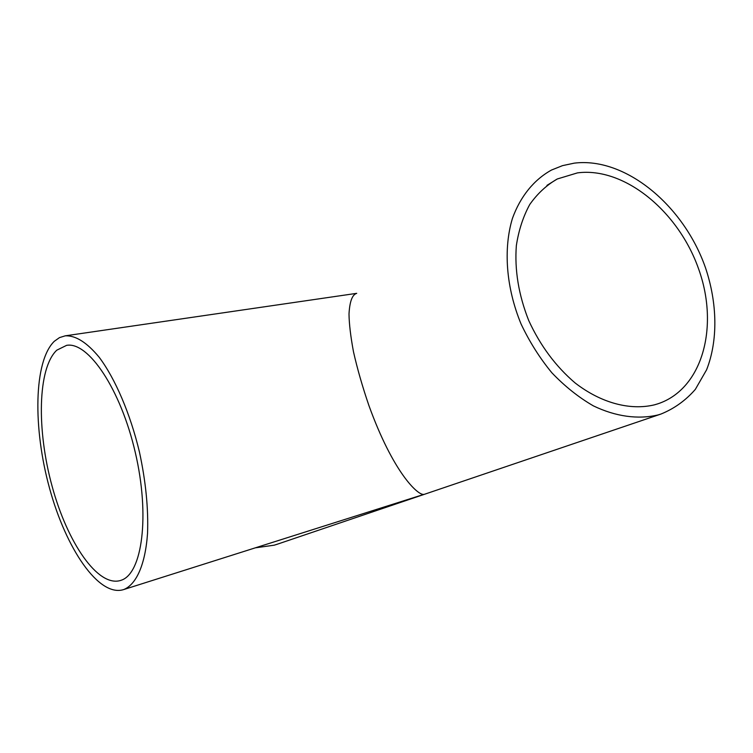 <?xml version="1.0" encoding="UTF-8"?>
<svg xmlns="http://www.w3.org/2000/svg" width="753" height="753" viewBox="0 0 753 753"><rect width="100%" height="100%" fill="white"/><g stroke="black" fill="none" stroke-linecap="round" stroke-linejoin="round"><path stroke-width="1.13" d="M577.476 172.879L557.258 178.988C546.584 185.134 537.416 193.634 529.764 204.477C523.184 216.525 518.713 230.22 516.351 245.572C514.497 269.951 518.619 294.922 528.71 320.486C540.221 345.533 555.695 366.363 575.123 382.957C601.129 403.071 630.148 410.714 654.517 404.822L658 403.777C702.765 388.84 719.369 326.2 698.539 268.727C678.246 211.094 624.228 166.742 577.476 172.879M121.224 580.243L120.621 580.45C97.805 587.519 67.318 542.452 52.098 486.222C36.633 430.095 37.584 368.311 56.786 350.183L66.593 345.354C88.195 341.335 120.621 388.943 135.267 452.374C150.148 515.749 142.251 573.579 121.224 580.243M255.361 547.826L274.224 545.181L277.895 544.005M657.887 414.978L660.87 414.084C674.208 408.681 685.701 400.445 695.33 389.386L706.606 369.779C718.108 340.412 717.43 303.252 705.467 267.701C683.63 205.192 625.206 156.793 574.247 163.147L562.547 165.632L551.516 170.027C534.028 179.694 520.389 196.354 512.407 218.483C503.183 249.111 506.148 287.825 521.076 324.016C529.463 341.749 539.713 357.995 551.836 372.754C564.788 386.308 578.615 397.339 593.345 405.858C615.653 416.607 638.017 419.628 657.887 414.978M356.63 293.388C352.244 294.687 349.693 301.567 349.006 314.01C349.138 323.771 350.616 336.327 353.468 351.698C357.299 368.725 362.457 386.694 368.932 405.603C393.085 472.329 417.699 495.446 423.835 494.41L423.393 494.552M54.301 341.297L59.468 337.617L65.21 335.838C75.601 335.301 86.943 342.455 99.217 357.299C115.256 378.74 130.241 413.576 139.418 451.904C145.771 481.383 148.473 508.529 147.541 533.359C145.348 564.449 136.387 584.394 123.821 589.524L123.53 589.618C98.803 597.317 65.972 548.664 49.557 488.292C32.887 428.005 33.669 361.336 54.301 341.297M546.942 185.379L557.258 178.988M276.558 544.466L660.87 414.084M356.715 293.341L65.21 335.838M423.337 494.57L123.53 589.618"/></g></svg>
